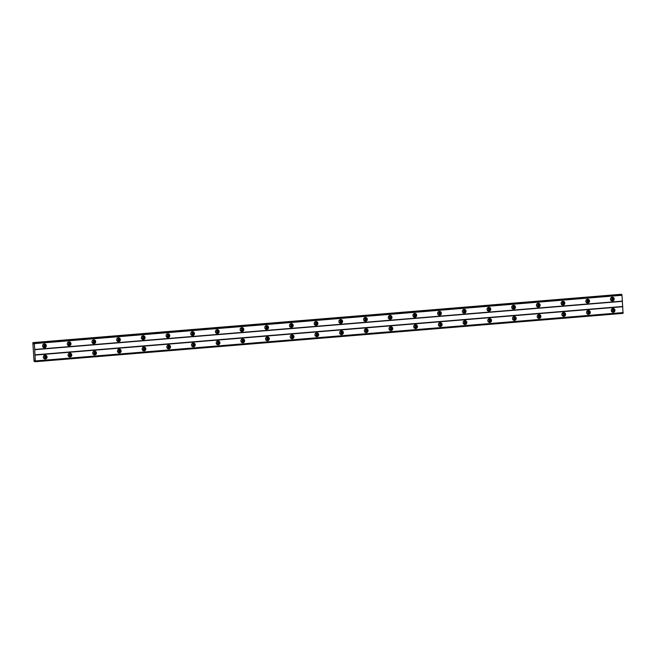 <?xml version="1.0" encoding="UTF-8"?>
<svg xmlns="http://www.w3.org/2000/svg" width="656" height="656" viewBox="0 0 656 656"><rect width="100%" height="100%" fill="white"/><g stroke="black" fill="none" stroke-linecap="round" stroke-linejoin="round"><path stroke-width="0.98" d="M43.788 346.893A1.156 1.115 -83.6 0 1 42.599 345.72A1.156 1.115 -83.6 0 1 43.845 344.589A1.156 1.115 -83.6 0 1 43.788 346.893M611.695 300.161A1.156 1.115 -83.6 0 1 610.498 298.997A1.156 1.115 -83.6 0 1 611.745 297.865A1.156 1.115 -83.6 0 1 611.695 300.161M587.005 302.195A1.156 1.115 -83.6 0 1 585.808 301.03A1.156 1.115 -83.6 0 1 587.054 299.899A1.156 1.115 -83.6 0 1 587.005 302.195M562.307 304.228A1.156 1.115 -83.6 0 1 561.118 303.056A1.156 1.115 -83.6 0 1 562.364 301.924A1.156 1.115 -83.6 0 1 562.307 304.228M537.617 306.262A1.156 1.115 -83.6 0 1 536.428 305.089A1.156 1.115 -83.6 0 1 537.666 303.958A1.156 1.115 -83.6 0 1 537.617 306.262M512.926 308.295A1.156 1.115 -83.6 0 1 511.737 307.123A1.156 1.115 -83.6 0 1 512.976 305.991A1.156 1.115 -83.6 0 1 512.926 308.295M488.236 310.321A1.156 1.115 -83.6 0 1 487.047 309.156A1.156 1.115 -83.6 0 1 488.285 308.025A1.156 1.115 -83.6 0 1 488.236 310.321M463.546 312.354A1.156 1.115 -83.6 0 1 462.349 311.182A1.156 1.115 -83.6 0 1 463.595 310.05A1.156 1.115 -83.6 0 1 463.546 312.354M438.856 314.388A1.156 1.115 -83.6 0 1 437.659 313.215A1.156 1.115 -83.6 0 1 438.905 312.084A1.156 1.115 -83.6 0 1 438.856 314.388M414.157 316.422A1.156 1.115 -83.6 0 1 412.968 315.249A1.156 1.115 -83.6 0 1 414.215 314.117A1.156 1.115 -83.6 0 1 414.157 316.422M389.467 318.447A1.156 1.115 -83.6 0 1 388.278 317.283A1.156 1.115 -83.6 0 1 389.525 316.151A1.156 1.115 -83.6 0 1 389.467 318.447M364.777 320.481A1.156 1.115 -83.6 0 1 363.588 319.316A1.156 1.115 -83.6 0 1 364.826 318.176A1.156 1.115 -83.6 0 1 364.777 320.481M340.087 322.514A1.156 1.115 -83.6 0 1 338.898 321.342A1.156 1.115 -83.6 0 1 340.136 320.21A1.156 1.115 -83.6 0 1 340.087 322.514M315.397 324.548A1.156 1.115 -83.6 0 1 314.208 323.375A1.156 1.115 -83.6 0 1 315.446 322.244A1.156 1.115 -83.6 0 1 315.397 324.548M290.706 326.573A1.156 1.115 -83.6 0 1 289.509 325.409A1.156 1.115 -83.6 0 1 290.756 324.277A1.156 1.115 -83.6 0 1 290.706 326.573M266.016 328.607A1.156 1.115 -83.6 0 1 264.819 327.442A1.156 1.115 -83.6 0 1 266.065 326.303A1.156 1.115 -83.6 0 1 266.016 328.607M241.318 330.64A1.156 1.115 -83.6 0 1 240.129 329.468A1.156 1.115 -83.6 0 1 241.375 328.336A1.156 1.115 -83.6 0 1 241.318 330.64M216.628 332.674A1.156 1.115 -83.6 0 1 215.439 331.501A1.156 1.115 -83.6 0 1 216.685 330.37A1.156 1.115 -83.6 0 1 216.628 332.674M191.937 334.699A1.156 1.115 -83.6 0 1 190.748 333.535A1.156 1.115 -83.6 0 1 191.987 332.403A1.156 1.115 -83.6 0 1 191.937 334.699M167.247 336.733A1.156 1.115 -83.6 0 1 166.058 335.569A1.156 1.115 -83.6 0 1 167.296 334.429A1.156 1.115 -83.6 0 1 167.247 336.733M142.557 338.767A1.156 1.115 -83.6 0 1 141.368 337.594A1.156 1.115 -83.6 0 1 142.606 336.462A1.156 1.115 -83.6 0 1 142.557 338.767M117.867 340.8A1.156 1.115 -83.6 0 1 116.67 339.628A1.156 1.115 -83.6 0 1 117.916 338.496A1.156 1.115 -83.6 0 1 117.867 340.8M93.177 342.834A1.156 1.115 -83.6 0 1 91.979 341.661A1.156 1.115 -83.6 0 1 93.226 340.53A1.156 1.115 -83.6 0 1 93.177 342.834M68.478 344.859A1.156 1.115 -83.6 0 1 67.289 343.695A1.156 1.115 -83.6 0 1 68.536 342.563A1.156 1.115 -83.6 0 1 68.478 344.859M45.084 355.175A1.927 1.853 96.4 0 0 45.002 359.012A1.927 1.853 96.4 0 0 47.068 357.126A1.927 1.853 96.4 0 0 45.084 355.175M612.991 308.443A1.927 1.853 96.4 0 0 612.901 312.281A1.927 1.853 96.4 0 0 614.975 310.395A1.927 1.853 96.4 0 0 612.991 308.443M588.293 310.477A1.927 1.853 96.4 0 0 588.211 314.314A1.927 1.853 96.4 0 0 590.285 312.428A1.927 1.853 96.4 0 0 588.293 310.477M563.602 312.51A1.927 1.853 96.4 0 0 563.52 316.348A1.927 1.853 96.4 0 0 565.595 314.454A1.927 1.853 96.4 0 0 563.602 312.51A1.927 1.853 96.4 0 1 563.151 316.266M538.912 314.544A1.927 1.853 96.4 0 0 538.83 318.373A1.927 1.853 96.4 0 0 540.897 316.487A1.927 1.853 96.4 0 0 538.912 314.544A1.927 1.853 96.4 0 1 538.461 318.299M514.222 316.569A1.927 1.853 96.4 0 0 514.14 320.407A1.927 1.853 96.4 0 0 516.206 318.521A1.927 1.853 96.4 0 0 514.222 316.569M489.532 318.603A1.927 1.853 96.4 0 0 489.442 322.44A1.927 1.853 96.4 0 0 491.516 320.554A1.927 1.853 96.4 0 0 489.532 318.603M464.842 320.636A1.927 1.853 96.4 0 0 464.751 324.474A1.927 1.853 96.4 0 0 466.826 322.588A1.927 1.853 96.4 0 0 464.842 320.636M440.143 322.67A1.927 1.853 96.4 0 0 440.061 326.508A1.927 1.853 96.4 0 0 442.136 324.613A1.927 1.853 96.4 0 0 440.143 322.67A1.927 1.853 96.4 0 1 439.7 326.426M415.453 324.695A1.927 1.853 96.4 0 0 415.371 328.533A1.927 1.853 96.4 0 0 417.446 326.647A1.927 1.853 96.4 0 0 415.453 324.695M390.763 326.729A1.927 1.853 96.4 0 0 390.681 330.567A1.927 1.853 96.4 0 0 392.755 328.681A1.927 1.853 96.4 0 0 390.763 326.729M366.073 328.763A1.927 1.853 96.4 0 0 365.991 332.6A1.927 1.853 96.4 0 0 368.057 330.714A1.927 1.853 96.4 0 0 366.073 328.763M341.382 330.796A1.927 1.853 96.4 0 0 341.3 334.634A1.927 1.853 96.4 0 0 343.367 332.74A1.927 1.853 96.4 0 0 341.382 330.796A1.927 1.853 96.4 0 1 340.931 334.552M316.692 332.822A1.927 1.853 96.4 0 0 316.602 336.659A1.927 1.853 96.4 0 0 318.677 334.773A1.927 1.853 96.4 0 0 316.692 332.822A1.927 1.853 96.4 0 1 316.241 336.585M292.002 334.855A1.927 1.853 96.4 0 0 291.912 338.693A1.927 1.853 96.4 0 0 293.986 336.807A1.927 1.853 96.4 0 0 292.002 334.855M267.304 336.889A1.927 1.853 96.4 0 0 267.222 340.726A1.927 1.853 96.4 0 0 269.296 338.84A1.927 1.853 96.4 0 0 267.304 336.889M242.613 338.922A1.927 1.853 96.4 0 0 242.531 342.76A1.927 1.853 96.4 0 0 244.606 340.866A1.927 1.853 96.4 0 0 242.613 338.922A1.927 1.853 96.4 0 1 242.171 342.678M217.923 340.948A1.927 1.853 96.4 0 0 217.841 344.785A1.927 1.853 96.4 0 0 219.916 342.899A1.927 1.853 96.4 0 0 217.923 340.948A1.927 1.853 96.4 0 1 217.472 344.712M193.233 342.981A1.927 1.853 96.4 0 0 193.151 346.819A1.927 1.853 96.4 0 0 195.217 344.933A1.927 1.853 96.4 0 0 193.233 342.981M168.543 345.015A1.927 1.853 96.4 0 0 168.461 348.853A1.927 1.853 96.4 0 0 170.527 346.967A1.927 1.853 96.4 0 0 168.543 345.015M143.853 347.049A1.927 1.853 96.4 0 0 143.762 350.886A1.927 1.853 96.4 0 0 145.837 348.992A1.927 1.853 96.4 0 0 143.853 347.049M119.162 349.082A1.927 1.853 96.4 0 0 119.072 352.912A1.927 1.853 96.4 0 0 121.147 351.026A1.927 1.853 96.4 0 0 119.162 349.082A1.927 1.853 96.4 0 1 118.711 352.838M94.464 351.108A1.927 1.853 96.4 0 0 94.382 354.945A1.927 1.853 96.4 0 0 96.457 353.059A1.927 1.853 96.4 0 0 94.464 351.108M69.774 353.141A1.927 1.853 96.4 0 0 69.692 356.979A1.927 1.853 96.4 0 0 71.766 355.093A1.927 1.853 96.4 0 0 69.774 353.141M44.313 343.9A1.927 1.853 96.4 0 0 44.231 347.737A1.927 1.853 96.4 0 0 46.305 345.851A1.927 1.853 96.4 0 0 44.313 343.9M612.22 297.176A1.927 1.853 96.4 0 0 612.13 301.014A1.927 1.853 96.4 0 0 614.205 299.12A1.927 1.853 96.4 0 0 612.22 297.176A1.927 1.853 96.4 0 1 611.769 300.932M587.53 299.21A1.927 1.853 96.4 0 0 587.44 303.039A1.927 1.853 96.4 0 0 589.514 301.153A1.927 1.853 96.4 0 0 587.53 299.21M562.84 301.235A1.927 1.853 96.4 0 0 562.75 305.073A1.927 1.853 96.4 0 0 564.824 303.187A1.927 1.853 96.4 0 0 562.84 301.235M538.141 303.269A1.927 1.853 96.4 0 0 538.059 307.106A1.927 1.853 96.4 0 0 540.134 305.22A1.927 1.853 96.4 0 0 538.141 303.269A1.927 1.853 96.4 0 1 537.699 307.024M513.451 305.302A1.927 1.853 96.4 0 0 513.369 309.14A1.927 1.853 96.4 0 0 515.444 307.254A1.927 1.853 96.4 0 0 513.451 305.302A1.927 1.853 96.4 0 1 513.008 309.058M488.761 307.336A1.927 1.853 96.4 0 0 488.679 311.174A1.927 1.853 96.4 0 0 490.745 309.279A1.927 1.853 96.4 0 0 488.761 307.336M464.071 309.361A1.927 1.853 96.4 0 0 463.989 313.199A1.927 1.853 96.4 0 0 466.055 311.313A1.927 1.853 96.4 0 0 464.071 309.361M439.381 311.395A1.927 1.853 96.4 0 0 439.29 315.233A1.927 1.853 96.4 0 0 441.365 313.347A1.927 1.853 96.4 0 0 439.381 311.395M414.69 313.429A1.927 1.853 96.4 0 0 414.6 317.266A1.927 1.853 96.4 0 0 416.675 315.38A1.927 1.853 96.4 0 0 414.69 313.429A1.927 1.853 96.4 0 1 414.239 317.184M390 315.462A1.927 1.853 96.4 0 0 389.91 319.3A1.927 1.853 96.4 0 0 391.985 317.406A1.927 1.853 96.4 0 0 390 315.462M365.302 317.488A1.927 1.853 96.4 0 0 365.22 321.325A1.927 1.853 96.4 0 0 367.294 319.439A1.927 1.853 96.4 0 0 365.302 317.488M340.612 319.521A1.927 1.853 96.4 0 0 340.53 323.359A1.927 1.853 96.4 0 0 342.604 321.473A1.927 1.853 96.4 0 0 340.612 319.521M315.921 321.555A1.927 1.853 96.4 0 0 315.839 325.392A1.927 1.853 96.4 0 0 317.906 323.506A1.927 1.853 96.4 0 0 315.921 321.555A1.927 1.853 96.4 0 1 315.47 325.31M291.231 323.588A1.927 1.853 96.4 0 0 291.149 327.426A1.927 1.853 96.4 0 0 293.216 325.532A1.927 1.853 96.4 0 0 291.231 323.588A1.927 1.853 96.4 0 1 290.78 327.344M266.541 325.614A1.927 1.853 96.4 0 0 266.451 329.451A1.927 1.853 96.4 0 0 268.525 327.565A1.927 1.853 96.4 0 0 266.541 325.614M241.851 327.647A1.927 1.853 96.4 0 0 241.761 331.485A1.927 1.853 96.4 0 0 243.835 329.599A1.927 1.853 96.4 0 0 241.851 327.647M217.152 329.681A1.927 1.853 96.4 0 0 217.07 333.519A1.927 1.853 96.4 0 0 219.145 331.633A1.927 1.853 96.4 0 0 217.152 329.681A1.927 1.853 96.4 0 1 216.71 333.437M192.462 331.715A1.927 1.853 96.4 0 0 192.38 335.552A1.927 1.853 96.4 0 0 194.455 333.658A1.927 1.853 96.4 0 0 192.462 331.715A1.927 1.853 96.4 0 1 192.019 335.47M167.772 333.748A1.927 1.853 96.4 0 0 167.69 337.578A1.927 1.853 96.4 0 0 169.765 335.692A1.927 1.853 96.4 0 0 167.772 333.748M143.082 335.774A1.927 1.853 96.4 0 0 143 339.611A1.927 1.853 96.4 0 0 145.066 337.725A1.927 1.853 96.4 0 0 143.082 335.774M118.392 337.807A1.927 1.853 96.4 0 0 118.31 341.645A1.927 1.853 96.4 0 0 120.376 339.759A1.927 1.853 96.4 0 0 118.392 337.807M93.701 339.841A1.927 1.853 96.4 0 0 93.611 343.678A1.927 1.853 96.4 0 0 95.686 341.792A1.927 1.853 96.4 0 0 93.701 339.841A1.927 1.853 96.4 0 1 93.25 343.596M69.011 341.874A1.927 1.853 96.4 0 0 68.921 345.712A1.927 1.853 96.4 0 0 70.996 343.818A1.927 1.853 96.4 0 0 69.011 341.874A1.927 1.853 96.4 0 1 68.56 345.63M44.559 358.168A1.156 1.115 -83.6 0 1 43.37 356.995A1.156 1.115 -83.6 0 1 44.608 355.864A1.156 1.115 -83.6 0 1 44.559 358.168M612.458 311.436A1.156 1.115 -83.6 0 1 611.269 310.263A1.156 1.115 -83.6 0 1 612.515 309.132A1.156 1.115 -83.6 0 1 612.458 311.436M587.768 313.47A1.156 1.115 -83.6 0 1 586.579 312.297A1.156 1.115 -83.6 0 1 587.817 311.165A1.156 1.115 -83.6 0 1 587.768 313.47M563.078 315.495A1.156 1.115 -83.6 0 1 561.889 314.331A1.156 1.115 -83.6 0 1 563.127 313.199A1.156 1.115 -83.6 0 1 563.078 315.495M538.387 317.529A1.156 1.115 -83.6 0 1 537.198 316.364A1.156 1.115 -83.6 0 1 538.437 315.224A1.156 1.115 -83.6 0 1 538.387 317.529M513.697 319.562A1.156 1.115 -83.6 0 1 512.5 318.39A1.156 1.115 -83.6 0 1 513.746 317.258A1.156 1.115 -83.6 0 1 513.697 319.562M489.007 321.596A1.156 1.115 -83.6 0 1 487.81 320.423A1.156 1.115 -83.6 0 1 489.056 319.292A1.156 1.115 -83.6 0 1 489.007 321.596M464.309 323.629A1.156 1.115 -83.6 0 1 463.12 322.457A1.156 1.115 -83.6 0 1 464.366 321.325A1.156 1.115 -83.6 0 1 464.309 323.629M439.618 325.655A1.156 1.115 -83.6 0 1 438.429 324.49A1.156 1.115 -83.6 0 1 439.676 323.359A1.156 1.115 -83.6 0 1 439.618 325.655M414.928 327.688A1.156 1.115 -83.6 0 1 413.739 326.516A1.156 1.115 -83.6 0 1 414.977 325.384A1.156 1.115 -83.6 0 1 414.928 327.688M390.238 329.722A1.156 1.115 -83.6 0 1 389.049 328.549A1.156 1.115 -83.6 0 1 390.287 327.418A1.156 1.115 -83.6 0 1 390.238 329.722M365.548 331.756A1.156 1.115 -83.6 0 1 364.359 330.583A1.156 1.115 -83.6 0 1 365.597 329.451A1.156 1.115 -83.6 0 1 365.548 331.756M340.858 333.781A1.156 1.115 -83.6 0 1 339.66 332.617A1.156 1.115 -83.6 0 1 340.907 331.485A1.156 1.115 -83.6 0 1 340.858 333.781M316.167 335.815A1.156 1.115 -83.6 0 1 314.97 334.65A1.156 1.115 -83.6 0 1 316.217 333.51A1.156 1.115 -83.6 0 1 316.167 335.815M291.469 337.848A1.156 1.115 -83.6 0 1 290.28 336.676A1.156 1.115 -83.6 0 1 291.526 335.544A1.156 1.115 -83.6 0 1 291.469 337.848M266.779 339.882A1.156 1.115 -83.6 0 1 265.59 338.709A1.156 1.115 -83.6 0 1 266.836 337.578A1.156 1.115 -83.6 0 1 266.779 339.882M242.089 341.907A1.156 1.115 -83.6 0 1 240.9 340.743A1.156 1.115 -83.6 0 1 242.138 339.611A1.156 1.115 -83.6 0 1 242.089 341.907M217.398 343.941A1.156 1.115 -83.6 0 1 216.209 342.776A1.156 1.115 -83.6 0 1 217.448 341.637A1.156 1.115 -83.6 0 1 217.398 343.941M192.708 345.974A1.156 1.115 -83.6 0 1 191.519 344.802A1.156 1.115 -83.6 0 1 192.757 343.67A1.156 1.115 -83.6 0 1 192.708 345.974M168.018 348.008A1.156 1.115 -83.6 0 1 166.821 346.835A1.156 1.115 -83.6 0 1 168.067 345.704A1.156 1.115 -83.6 0 1 168.018 348.008M143.328 350.033A1.156 1.115 -83.6 0 1 142.131 348.869A1.156 1.115 -83.6 0 1 143.377 347.737A1.156 1.115 -83.6 0 1 143.328 350.033M118.629 352.067A1.156 1.115 -83.6 0 1 117.44 350.903A1.156 1.115 -83.6 0 1 118.687 349.763A1.156 1.115 -83.6 0 1 118.629 352.067M93.939 354.101A1.156 1.115 -83.6 0 1 92.75 352.928A1.156 1.115 -83.6 0 1 93.997 351.796A1.156 1.115 -83.6 0 1 93.939 354.101M69.249 356.134A1.156 1.115 -83.6 0 1 68.06 354.962A1.156 1.115 -83.6 0 1 69.298 353.83A1.156 1.115 -83.6 0 1 69.249 356.134M32.849 342.629L620.83 294.314L32.849 342.629L34.055 361.325L35.375 361.727L34.366 343.621L33.981 342.76L33.751 343.842M43.435 344.621A1.156 1.115 -83.6 0 1 43.198 346.77M611.343 297.898A1.156 1.115 -83.6 0 1 611.097 300.038M586.644 299.923A1.156 1.115 -83.6 0 1 586.407 302.072M561.954 301.957A1.156 1.115 -83.6 0 1 561.716 304.105M537.264 303.99A1.156 1.115 -83.6 0 1 537.026 306.139M512.574 306.024A1.156 1.115 -83.6 0 1 512.328 308.164M487.884 308.049A1.156 1.115 -83.6 0 1 487.638 310.198M463.193 310.083A1.156 1.115 -83.6 0 1 462.947 312.231M438.503 312.117A1.156 1.115 -83.6 0 1 438.257 314.265M413.805 314.15A1.156 1.115 -83.6 0 1 413.567 316.299M389.115 316.176A1.156 1.115 -83.6 0 1 388.877 318.324M364.424 318.209A1.156 1.115 -83.6 0 1 364.187 320.358M339.734 320.243A1.156 1.115 -83.6 0 1 339.488 322.391M315.044 322.276A1.156 1.115 -83.6 0 1 314.798 324.425M290.354 324.302A1.156 1.115 -83.6 0 1 290.108 326.45M265.664 326.335A1.156 1.115 -83.6 0 1 265.418 328.484M240.965 328.369A1.156 1.115 -83.6 0 1 240.727 330.517M216.275 330.403A1.156 1.115 -83.6 0 1 216.037 332.551M191.585 332.436A1.156 1.115 -83.6 0 1 191.347 334.576M166.895 334.462A1.156 1.115 -83.6 0 1 166.649 336.61M142.204 336.495A1.156 1.115 -83.6 0 1 141.958 338.644M117.514 338.529A1.156 1.115 -83.6 0 1 117.268 340.677M92.824 340.562A1.156 1.115 -83.6 0 1 92.578 342.703M68.126 342.588A1.156 1.115 -83.6 0 1 67.888 344.736M33.169 342.67L33.431 343.867M35.219 361.563L34.563 360.464L34.465 361.62M33.981 342.76L621.634 294.405L622.019 295.266L623.036 313.371L35.375 361.727M623.2 312.568L35.547 360.923M35.145 355.093L622.806 306.737M622.716 306.475L35.063 354.822M34.711 349.705L622.364 301.35M622.421 301.104L34.76 349.451M34.366 343.621L622.019 295.266M44.206 355.896A1.156 1.115 -83.6 0 1 43.96 358.037M612.105 309.165A1.156 1.115 -83.6 0 1 611.868 311.313M587.415 311.198A1.156 1.115 -83.6 0 1 587.177 313.347M562.725 313.232A1.156 1.115 -83.6 0 1 562.479 315.372M538.035 315.257A1.156 1.115 -83.6 0 1 537.789 317.406M513.345 317.291A1.156 1.115 -83.6 0 1 513.099 319.439M488.654 319.324A1.156 1.115 -83.6 0 1 488.408 321.473M463.956 321.358A1.156 1.115 -83.6 0 1 463.718 323.498M439.266 323.383A1.156 1.115 -83.6 0 1 439.028 325.532M414.576 325.417A1.156 1.115 -83.6 0 1 414.338 327.565M389.885 327.451A1.156 1.115 -83.6 0 1 389.639 329.599M365.195 329.484A1.156 1.115 -83.6 0 1 364.949 331.633M340.505 331.51A1.156 1.115 -83.6 0 1 340.259 333.658M315.815 333.543A1.156 1.115 -83.6 0 1 315.569 335.692M291.116 335.577A1.156 1.115 -83.6 0 1 290.879 337.725M266.426 337.61A1.156 1.115 -83.6 0 1 266.188 339.759M241.736 339.636A1.156 1.115 -83.6 0 1 241.498 341.784M217.046 341.669A1.156 1.115 -83.6 0 1 216.8 343.818M192.356 343.703A1.156 1.115 -83.6 0 1 192.11 345.851M167.665 345.737A1.156 1.115 -83.6 0 1 167.419 347.885M142.975 347.77A1.156 1.115 -83.6 0 1 142.729 349.91M118.277 349.796A1.156 1.115 -83.6 0 1 118.039 351.944M93.587 351.829A1.156 1.115 -83.6 0 1 93.349 353.978M68.896 353.863A1.156 1.115 -83.6 0 1 68.659 356.011M43.87 347.664A1.927 1.853 96.4 0 0 44.288 343.908M587.079 302.965A1.927 1.853 96.4 0 0 587.505 299.21M562.389 304.991A1.927 1.853 96.4 0 0 562.807 301.243M488.31 311.092A1.927 1.853 96.4 0 0 488.736 307.336M463.62 313.125A1.927 1.853 96.4 0 0 464.046 309.37M438.93 315.151A1.927 1.853 96.4 0 0 439.356 311.395M389.549 319.218A1.927 1.853 96.4 0 0 389.967 315.462M364.859 321.251A1.927 1.853 96.4 0 0 365.277 317.496M340.161 323.277A1.927 1.853 96.4 0 0 340.587 319.521M266.09 329.378A1.927 1.853 96.4 0 0 266.516 325.622M241.4 331.403A1.927 1.853 96.4 0 0 241.826 327.656M167.321 337.504A1.927 1.853 96.4 0 0 167.747 333.748M142.631 339.529A1.927 1.853 96.4 0 0 143.057 335.782M117.941 341.563A1.927 1.853 96.4 0 0 118.367 337.807M623.175 312.699L35.514 361.054M44.633 358.93A1.927 1.853 96.4 0 0 45.059 355.175M612.54 312.199A1.927 1.853 96.4 0 0 612.958 308.443M587.85 314.232A1.927 1.853 96.4 0 0 588.268 310.477M513.771 320.325A1.927 1.853 96.4 0 0 514.197 316.577M489.081 322.358A1.927 1.853 96.4 0 0 489.507 318.603M464.391 324.392A1.927 1.853 96.4 0 0 464.817 320.636M415.01 328.459A1.927 1.853 96.4 0 0 415.428 324.704M390.312 330.485A1.927 1.853 96.4 0 0 390.738 326.729M365.622 332.518A1.927 1.853 96.4 0 0 366.048 328.763M291.551 338.611A1.927 1.853 96.4 0 0 291.977 334.855M266.861 340.644A1.927 1.853 96.4 0 0 267.279 336.889M192.782 346.737A1.927 1.853 96.4 0 0 193.208 342.981M168.092 348.771A1.927 1.853 96.4 0 0 168.518 345.015M143.402 350.804A1.927 1.853 96.4 0 0 143.828 347.049M94.021 354.863A1.927 1.853 96.4 0 0 94.439 351.116M69.331 356.897A1.927 1.853 96.4 0 0 69.749 353.141M34.317 343.482L621.97 295.126M623.061 313.232L35.408 361.587M34.137 342.916L621.79 294.56M34.087 342.768L621.74 294.413"/></g></svg>
